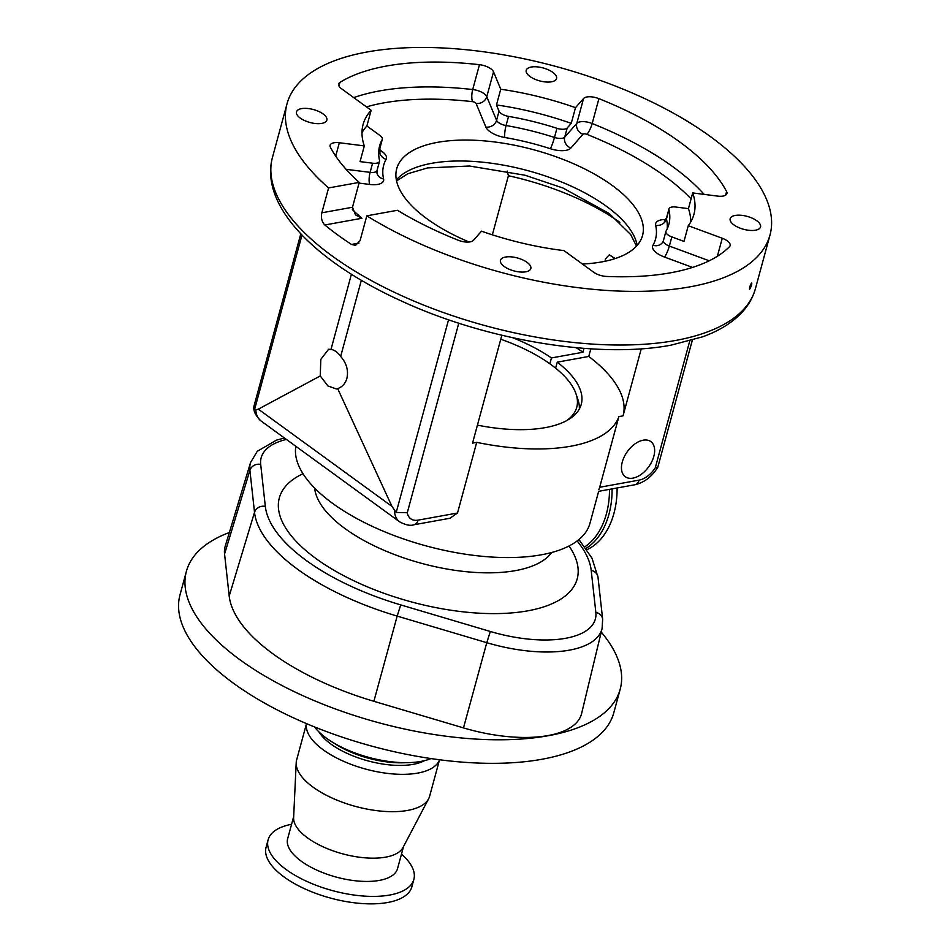 <?xml version="1.0" encoding="UTF-8"?>
<svg xmlns="http://www.w3.org/2000/svg" width="950" height="950" viewBox="0 0 950 950"><rect width="100%" height="100%" fill="white"/><g stroke="black" fill="none" stroke-linecap="round" stroke-linejoin="round"><path stroke-width="1.43" d="M586.91 549.694A75.525 50.944 -100.3 0 0 617.108 487.968M586.008 548.411A75.525 50.944 -100.3 0 0 612.121 488.882M584.832 546.796A74.088 49.982 -100.3 0 0 609.508 489.345M224.568 554.052A104.536 44.507 -164.8 0 1 225.257 546.036L250.562 462.508A102.018 43.439 -164.8 0 0 249.898 470.321L224.568 554.052L229.199 596.03A179.467 76.416 -164.8 0 0 373.884 701.302L463.481 727.902A104.536 44.507 -164.8 0 0 548.055 735.561A104.536 44.507 -164.8 0 0 581.649 713.379L602.086 628.52A102.018 43.439 -164.8 0 1 569.299 650.168A102.018 43.439 -164.8 0 1 486.78 642.687L463.481 727.902M601.231 632.071A224.77 95.701 -164.8 0 1 620.207 689.166A224.77 95.701 -164.8 0 1 548.281 735.727A224.77 95.701 -164.8 0 1 302.492 695.495A224.77 95.701 -164.8 0 1 186.402 571.306A224.77 95.701 -164.8 0 1 229.354 532.511M620.207 689.166L613.807 712.714A224.77 95.701 -164.8 0 1 541.88 759.276A224.77 95.701 -164.8 0 1 296.091 719.043A224.77 95.701 -164.8 0 1 180.001 594.854L186.402 571.306M430.979 758.575A68.922 29.343 -164.8 0 1 420.909 761.413A68.922 29.343 -164.8 0 1 408.726 762.624A68.922 29.343 -164.8 0 1 331.645 741.677A68.922 29.343 -164.8 0 1 314.497 726.928M408.726 762.624L403.287 762.779A59.933 25.519 -164.8 0 1 336.253 744.562L331.645 741.677M424.519 760.653A59.933 25.519 -164.8 0 1 413.167 764.346A59.933 25.519 -164.8 0 1 319.022 731.987M439.506 759.762A68.922 29.343 -164.8 0 1 417.739 773.098A68.922 29.343 -164.8 0 1 343.366 761.211A68.922 29.343 -164.8 0 1 306.541 723.639M439.541 759.762L429.649 796.159A68.922 29.343 -164.8 0 1 428.64 798.748A68.922 29.343 -164.8 0 1 407.598 810.433A68.922 29.343 -164.8 0 1 335.053 799.342A68.922 29.343 -164.8 0 1 296.198 762.755A68.922 29.343 -164.8 0 1 296.626 760.012L306.506 723.615M428.64 798.748L403.026 847.483A56.941 24.249 -164.8 0 1 385.641 857.149A56.941 24.249 -164.8 0 1 325.719 847.982A56.941 24.249 -164.8 0 1 293.621 817.76L296.198 762.755M403.572 846.45L397.539 868.621A56.941 24.249 -164.8 0 1 379.323 880.413A56.941 24.249 -164.8 0 1 317.051 870.224A56.941 24.249 -164.8 0 1 287.648 838.767L293.669 816.596M401.482 854.145A75.525 32.157 -164.8 0 1 413.867 879.403A75.525 32.157 -164.8 0 1 389.702 895.043A75.525 32.157 -164.8 0 1 307.111 881.529A75.525 32.157 -164.8 0 1 268.114 839.8A75.525 32.157 -164.8 0 1 291.579 824.279M413.867 879.403L411.849 886.861A75.525 32.157 -164.8 0 1 387.671 902.5A75.525 32.157 -164.8 0 1 305.093 888.986A75.525 32.157 -164.8 0 1 266.083 847.258L268.114 839.8M295.83 446.286A152.095 64.754 15.2 0 0 377.815 528.865A152.095 64.754 15.2 0 0 541.286 554.812A152.095 64.754 15.2 0 0 589.962 523.308L598.666 491.257M584.013 348.365L582.956 352.236A155.836 66.358 15.2 0 0 576.175 347.7M549.86 363.791L551.451 357.948L582.956 352.236M623.129 415.542A155.836 66.358 15.2 0 0 588.751 356.452L557.246 362.164L555.619 368.161M588.751 356.452L590.829 348.84M598.868 489.606L599.688 487.267L639.077 480.13A20.983 12.647 126 0 0 655.274 467.827L689.759 340.919M501.849 335.255L472.542 443.104L476.71 442.356A152.095 64.754 15.2 0 0 570.796 446.215A152.095 64.754 15.2 0 0 618.877 416.611L599.688 487.267M615.066 258.602L609.294 254.778L605.411 258.97L605.079 261.262M492.349 234.816L508.404 175.726L507.229 171.071M641.262 348.793L623.046 415.851L618.877 416.611M551.451 357.948A112.492 47.892 15.2 0 0 512.679 337.725M477.434 425.137A112.492 47.892 15.2 0 0 545.253 427.631A112.492 47.892 15.2 0 0 581.246 404.332A112.492 47.892 15.2 0 0 557.246 362.164M632.89 478.135A21.731 13.098 126 0 0 651.783 461.688A21.731 13.098 126 0 0 650.833 441.596A21.731 13.098 126 0 0 643.209 440.194A21.731 13.098 126 0 0 624.316 456.641A21.731 13.098 126 0 0 625.266 476.734A21.731 13.098 126 0 0 632.89 478.135M476.71 442.356L457.508 513.012L449.991 518.237M566.568 420.684A108.918 46.372 15.2 0 0 576.092 394.084A108.918 46.372 15.2 0 0 500.757 339.257M614.638 258.744A8.111 5.462 79.7 0 1 614.745 258.008M692.324 340.183L657.828 467.162L655.274 467.827M361.344 280.298L340.658 356.44C346.536 363.149 348.614 370.464 346.892 378.373C345.384 383.539 342.309 386.959 337.666 388.609L391.934 506.374L396.209 512.442L448.554 319.77M458.779 323.178L407.277 512.739L396.209 512.442M300.806 233.807L253.888 406.505L254.612 409.402L255.835 409.961L258.317 409.153L320.257 375.951L320.803 359.385L328.581 349.279L330.992 349.41L351.417 274.253M337.666 388.609L336.431 388.978L327.904 385.949L320.257 375.951M551.534 81.795A15.734 6.697 15.2 0 0 556.569 78.541A15.734 6.697 15.2 0 0 548.447 69.849A15.734 6.697 15.2 0 0 531.24 67.034A15.734 6.697 15.2 0 0 526.205 70.288A15.734 6.697 15.2 0 0 534.327 78.981A15.734 6.697 15.2 0 0 551.534 81.795M321.812 123.393A15.734 6.697 15.2 0 0 326.848 120.139A15.734 6.697 15.2 0 0 318.725 111.447A15.734 6.697 15.2 0 0 301.518 108.633A15.734 6.697 15.2 0 0 296.483 111.886A15.734 6.697 15.2 0 0 304.617 120.579A15.734 6.697 15.2 0 0 321.812 123.393M525.778 271.807A15.734 6.697 15.2 0 0 530.812 268.553A15.734 6.697 15.2 0 0 522.69 259.861A15.734 6.697 15.2 0 0 505.483 257.046A15.734 6.697 15.2 0 0 500.448 260.3A15.734 6.697 15.2 0 0 508.571 268.993A15.734 6.697 15.2 0 0 525.778 271.807M755.499 230.209A15.734 6.697 15.2 0 0 760.534 226.955A15.734 6.697 15.2 0 0 752.4 218.263A15.734 6.697 15.2 0 0 735.205 215.448A15.734 6.697 15.2 0 0 730.17 218.702A15.734 6.697 15.2 0 0 738.293 227.394A15.734 6.697 15.2 0 0 755.499 230.209M340.658 356.44A20.223 13.644 -100.3 0 0 330.992 349.41M671.84 236.906L669.346 246.062A8.989 3.824 -164.8 0 1 663.432 240.576L665.914 231.408A8.989 3.824 -164.8 0 0 671.84 236.906L684 241.395L688.263 225.696L722.261 238.26A11.982 5.106 -164.8 0 1 730.146 245.575A11.982 5.106 -164.8 0 1 729.529 246.644A220.269 93.789 -164.8 0 1 670.581 272.793A220.269 93.789 -164.8 0 1 606.599 276.45A11.982 5.106 -164.8 0 1 593.643 272.199L563.979 250.61A171.416 72.984 -164.8 0 1 481.496 231.183L473.456 240.326A11.982 5.106 15.2 0 1 470.131 241.87A11.982 5.106 15.2 0 1 458.102 240.184A220.269 93.789 15.2 0 1 397.456 210.283L366.819 215.828A250.242 106.543 15.2 0 0 689.914 286.864A250.242 106.543 15.2 0 0 769.999 235.03A250.242 106.543 15.2 0 0 640.751 96.769A250.242 106.543 15.2 0 0 367.104 51.977A250.242 106.543 15.2 0 0 287.019 103.811A250.242 106.543 15.2 0 0 328.593 187.934L359.242 182.388L352.486 207.243L355.585 214.961L361.95 218.263L324.829 224.984A250.242 106.543 15.2 0 0 351.476 244.435L358.969 243.081M364.313 145.908A171.416 72.984 -164.8 0 1 363.09 124.474A171.416 72.984 -164.8 0 1 371.141 110.295L366.878 125.994L380.202 135.684A8.989 3.824 -164.8 0 1 382.339 139.222A8.989 3.824 -164.8 0 1 382.185 139.602A149.839 63.804 -164.8 0 0 379.644 145.837A149.839 63.804 -164.8 0 0 379.525 160.431A8.989 3.824 -164.8 0 1 379.513 161.31A8.989 3.824 -164.8 0 1 376.639 163.174A8.989 3.824 -164.8 0 1 372.602 163.198L360.05 161.607L364.313 145.908L339.34 142.738A11.982 5.106 15.2 0 0 330.113 145.255A11.982 5.106 15.2 0 0 330.422 147.286A220.269 93.789 15.2 0 0 359.242 182.388M496.47 104.951A171.416 72.984 15.2 0 1 571.247 123.357L567.209 127.965A8.989 3.824 -164.8 0 1 564.716 129.117A8.989 3.824 -164.8 0 1 556.961 128.309A149.839 63.804 -164.8 0 0 508.547 116.387A8.989 3.824 -164.8 0 1 499.047 111.174L496.47 104.951L500.745 89.241L493.537 71.832A11.982 5.106 15.2 0 0 479.465 64.683A220.269 93.789 15.2 0 0 339.934 82.401A11.982 5.106 15.2 0 0 338.628 83.992A11.982 5.106 15.2 0 0 341.489 88.718L371.141 110.295M500.745 89.241A171.416 72.984 -164.8 0 1 575.51 107.659L583.561 98.515A11.982 5.106 -164.8 0 1 598.916 98.657A220.269 93.789 -164.8 0 1 726.596 191.556A11.982 5.106 -164.8 0 1 726.904 193.586A11.982 5.106 -164.8 0 1 723.069 196.068A11.982 5.106 -164.8 0 1 717.678 196.104L692.704 192.933L688.441 208.632L675.889 207.041A8.989 3.824 -164.8 0 0 668.966 208.929A8.989 3.824 -164.8 0 0 668.966 209.808A149.839 63.804 -164.8 0 1 668.847 224.414A149.839 63.804 -164.8 0 1 666.081 231.016A8.989 3.824 -164.8 0 0 665.914 231.408M688.263 225.696A171.416 72.984 15.2 0 0 693.928 214.368A171.416 72.984 15.2 0 0 692.704 192.933M351.476 244.435L355.561 245.373L360.062 240.683L366.819 215.828M324.829 224.984C321.812 221.908 320.815 217.847 321.836 212.8L328.593 187.934M366.878 125.994A171.416 72.984 15.2 0 0 361.986 132.608M571.247 123.357L575.51 107.659M690.769 221.932A171.416 72.984 15.2 0 0 688.441 208.632M469.122 242.013A127.371 54.233 -164.8 0 1 396.708 168.732A127.371 54.233 -164.8 0 1 437.475 142.357A127.371 54.233 -164.8 0 1 576.757 165.158A127.371 54.233 -164.8 0 1 642.533 235.529A127.371 54.233 -164.8 0 1 601.778 261.903A127.371 54.233 -164.8 0 1 582.398 264.017M749.621 287.209C751.319 282.767 751.984 282.007 751.628 284.929C749.977 289.382 749.312 290.142 749.621 287.209L749.502 289.144M751.783 283.005L751.628 284.929M576.092 394.084L577.992 399.808A112.385 47.844 -164.8 0 1 579.357 408.963M569.026 545.989A154.339 65.716 -164.8 0 1 527.808 610.826A154.339 65.716 -164.8 0 1 330.161 568.005A154.339 65.716 -164.8 0 1 303.002 473.718M286.401 439.423A93.029 39.615 15.2 0 0 260.692 464.396L265.323 506.374A167.948 71.511 15.2 0 0 400.722 604.901L490.331 631.489A93.029 39.615 15.2 0 0 595.84 612.382L591.209 570.404A167.948 71.511 15.2 0 0 577.149 540.966M490.331 631.489L486.78 642.687L397.171 616.099L373.884 701.302M400.722 604.901L397.171 616.099A176.938 75.335 -164.8 0 1 254.517 512.299L229.199 596.03M265.323 506.374A8.989 8.027 -6.3 0 0 254.517 512.299L249.898 470.321A8.989 8.027 -6.3 0 1 260.692 464.396M551.689 552.496A124.367 52.951 -164.8 0 1 515.589 570.594A124.367 52.951 -164.8 0 1 388.265 552.081A124.367 52.951 -164.8 0 1 314.664 488.098M595.84 612.382A8.989 8.027 -6.3 0 1 602.644 619.246L598.013 577.268L591.992 558.196L578.942 539.553M591.209 570.404A8.989 8.027 -6.3 0 1 598.013 577.268M619.804 222.312A155.836 66.358 15.2 0 0 508.404 175.726M657.744 467.341C651.866 476.769 644.242 482.576 634.885 484.749A8.989 6.068 -100.3 0 0 639.077 480.13M407.277 512.739A20.983 12.647 126 0 0 418.107 520.137L457.508 513.012M418.107 520.137A8.989 6.068 79.7 0 1 413.915 524.768L450.146 518.213M255.835 409.961A29.972 18.074 126 0 0 261.06 420.992L399.653 521.835A29.972 18.074 -54 0 1 394.428 510.803M258.317 409.153L391.934 506.374M301.981 235.054L254.612 409.402M396.352 179.882A127.371 54.233 -164.8 0 1 431.787 163.293A127.371 54.233 -164.8 0 1 559.74 181.26A127.371 54.233 -164.8 0 1 637.201 245.314M755.416 288.669C753.101 297.077 748.885 304.689 742.758 311.529C733.068 322.216 719.672 330.647 702.596 336.822L671.139 345.135C598.809 358.922 487.706 340.67 402.491 301.506C315.744 262.319 259.421 205.984 272.448 157.451A250.242 106.543 15.2 0 0 401.696 295.711A250.242 106.543 15.2 0 0 675.331 340.504A250.242 106.543 15.2 0 0 755.416 288.669L769.999 235.03M321.836 212.8L352.486 207.243M335.706 156.097L339.34 142.738M346.085 169.314L370.108 172.354L372.602 163.198M338.948 86.034L339.934 82.401M353.721 97.624A220.269 93.789 -164.8 0 1 472.708 89.538L479.465 64.683M476.093 103.455A8.989 7.731 -22.5 0 0 486.78 96.686L496.565 120.329A8.989 7.731 -22.5 0 1 485.878 127.098L476.093 103.455A2.993 1.271 15.2 0 0 472.577 101.662A8.989 2.767 -83.5 0 1 472.708 89.538A11.982 5.106 -164.8 0 1 486.78 96.686L493.537 71.832M508.547 116.387L506.065 125.543A8.989 3.824 -164.8 0 1 496.565 120.329L499.047 111.174M567.209 127.965L564.716 137.121L576.804 123.369L583.561 98.515M691.089 198.894A211.28 89.953 15.2 0 0 586.803 134.318A2.993 1.271 15.2 0 0 583.799 133.903A2.993 1.271 15.2 0 0 582.967 134.282A8.989 7.968 -138.7 0 1 576.804 123.369A11.982 5.106 -164.8 0 1 580.129 121.826A11.982 5.106 -164.8 0 1 592.171 123.524L598.916 98.657M725.61 195.166L726.596 191.556M586.803 134.318A8.989 2.114 -68.2 0 0 592.171 123.524A220.269 93.789 -164.8 0 1 704.176 194.394M692.538 267.425L664.466 257.046A8.989 1.662 -69.7 0 0 669.346 246.062L709.211 260.787M717.369 256.262L722.261 238.26M663.432 240.576L662.874 241.906A8.989 8.087 29.9 0 1 652.959 245.266A17.979 7.659 15.2 0 0 664.466 257.046M652.959 245.266A140.849 59.969 15.2 0 0 655.654 225.34A17.979 7.659 15.2 0 1 665.855 219.533M582.967 134.282L570.867 148.034A17.979 7.659 15.2 0 1 565.891 150.349A17.979 7.659 15.2 0 1 550.371 148.722A140.849 59.969 15.2 0 0 504.866 137.512A17.979 7.659 15.2 0 1 485.878 127.098M472.577 101.662A211.28 89.953 15.2 0 0 366.439 106.875M379.656 149.732L382.102 151.513A17.979 7.659 15.2 0 1 386.092 159.339A140.849 59.969 15.2 0 0 383.586 178.921A17.979 7.659 15.2 0 1 377.815 184.407A17.979 7.659 15.2 0 1 369.728 184.454L359.053 183.101M352.355 209.594A211.28 89.953 15.2 0 0 361.95 218.263M383.586 178.921A8.989 7.932 167.1 0 1 376.96 173.078L377.031 170.466A8.989 3.824 -164.8 0 1 374.157 172.33A8.989 3.824 -164.8 0 1 370.108 172.354A8.989 2.541 -82.8 0 0 369.728 184.454M382.339 139.222L379.858 148.39A8.989 3.824 -164.8 0 1 379.703 148.758L382.185 139.602M379.893 151.418A8.989 5.427 126 0 0 382.102 151.513M570.867 148.034A8.989 7.968 -138.7 0 1 564.716 137.121A8.989 3.824 -164.8 0 1 562.234 138.273A8.989 3.824 -164.8 0 1 554.467 137.465A8.989 0.902 -72.1 0 1 550.371 148.722M668.966 209.808L666.472 218.963A8.989 3.824 -164.8 0 1 666.484 218.084L668.966 208.929M655.654 225.34A8.989 7.932 -12.9 0 0 666.472 218.963A149.839 63.804 -164.8 0 1 667.197 228.879M504.866 137.512A8.989 1.805 -80.3 0 1 506.065 125.543A149.839 63.804 -164.8 0 1 554.467 137.465L556.961 128.309M378.801 150.528A149.839 63.804 -164.8 0 1 379.703 148.758A8.989 8.087 -150.9 0 0 386.092 159.339M602.086 628.52L602.644 619.246M634.885 484.749L598.654 491.316M399.653 521.835C405.614 525.041 410.364 526.015 413.915 524.768M261.06 420.992C256.037 416.171 253.614 411.683 253.792 407.526M636.5 246.109L630.669 234.555L609.271 213.56L563.018 188.041L525.053 175.239L469.478 166.013L427.583 167.912L407.776 173.755L396.566 180.928M272.448 157.451L287.019 103.811M377.031 170.466L379.513 161.31M666.484 218.084L664.359 221.065L665.724 220.768M379.858 148.39L380.178 152.024L378.955 150.931M284.454 438.009L276.498 440.123L257.272 451.309L250.562 462.508"/></g></svg>
